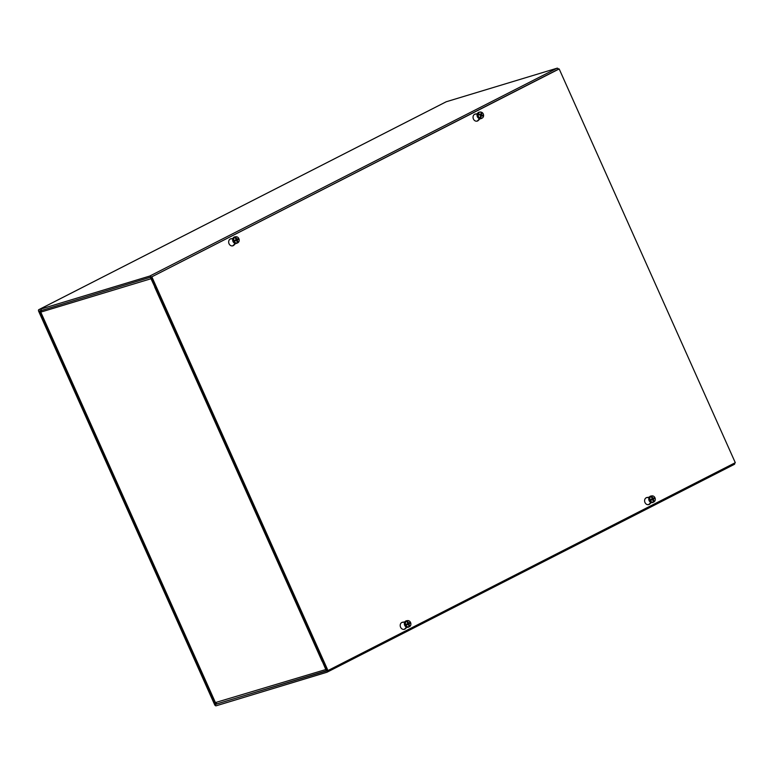 <?xml version="1.0" encoding="UTF-8"?>
<svg xmlns="http://www.w3.org/2000/svg" width="774" height="774" viewBox="0 0 774 774"><rect width="100%" height="100%" fill="white"/><g stroke="black" fill="none" stroke-linecap="round" stroke-linejoin="round"><path stroke-width="1.16" d="M446.056 101.849A1.616 0.861 63 0 1 446.134 101.81A1.616 0.861 63 0 1 446.201 101.771L557.106 68.189A1.616 0.861 63 0 1 558.47 69.157L559.176 68.944L735.3 462.688L327.973 670.545L151.839 276.811L559.176 68.944M151.269 277.276A1.616 0.861 -117 0 0 149.779 276.057L38.874 309.639A1.616 0.861 -117 0 0 38.797 309.668A1.616 0.861 -117 0 0 38.7 311.361L214.601 704.592A1.616 0.861 -117 0 0 216.091 705.811L326.986 672.229A1.616 0.861 -117 0 0 327.063 672.19A1.616 0.861 -117 0 0 327.17 670.497L323.242 661.722L322.545 661.925L326.464 671.01L215.288 704.379L39.387 311.148L150.32 277.266L154.51 286.264L155.197 286.061L151.269 277.276M734.632 463.026A1.616 0.861 63 0 1 734.391 464.332A1.616 0.861 63 0 1 734.313 464.361L327.141 672.151M322.545 661.925L323.184 661.606M154.665 286.931L155.458 286.641M322.932 661.035L322.119 661.344L154.645 286.941L155.429 286.574M41.39 310.006L40.77 312.116L151.124 278.698L154.79 286.893M322.265 661.296L325.931 669.5L215.917 702.434M40.77 312.116L215.578 702.918L217.32 703.818L326.493 670.758M404.783 622.025L401.977 622.412A3.657 3.077 73.2 0 0 401.929 622.422M406.834 627.269L405.528 628.604A3.657 3.077 -106.8 0 1 404.386 629.301A3.657 3.077 -106.8 0 1 400.381 626.688A3.657 3.077 -106.8 0 1 402.267 622.296A3.657 3.077 -106.8 0 1 402.664 622.209L404.86 621.899M404.038 629.378A3.657 3.077 73.2 0 0 404.831 628.817L406.476 627.143M232.868 238.585L230.429 238.934A3.657 3.077 73.2 0 0 230.391 238.934L232.916 238.469M235.586 243.491L233.98 245.116A3.657 3.077 -106.8 0 1 232.848 245.813A3.657 3.077 -106.8 0 1 228.843 243.2A3.657 3.077 -106.8 0 1 230.729 238.808A3.657 3.077 -106.8 0 1 231.116 238.721M232.5 245.89A3.657 3.077 73.2 0 0 233.293 245.329L235.17 243.413M649.183 497.305L646.367 497.701A3.657 3.077 73.2 0 0 646.329 497.701M651.234 502.549L649.918 503.884A3.657 3.077 -106.8 0 1 648.786 504.58A3.657 3.077 -106.8 0 1 644.781 501.968A3.657 3.077 -106.8 0 1 646.667 497.576A3.657 3.077 -106.8 0 1 647.064 497.489L649.251 497.179M648.438 504.658A3.657 3.077 73.2 0 0 649.231 504.097L650.866 502.423M477.268 113.875L474.83 114.213A3.657 3.077 73.2 0 0 474.781 114.213M479.986 118.77L478.38 120.405A3.657 3.077 -106.8 0 1 477.248 121.092A3.657 3.077 -106.8 0 1 473.233 118.49A3.657 3.077 -106.8 0 1 475.12 114.088A3.657 3.077 -106.8 0 1 475.517 114.001L477.316 113.749M476.89 121.179A3.657 3.077 73.2 0 0 477.693 120.609L479.57 118.703M558.48 69.157L151.839 276.811M151.153 277.015L327.286 670.758L327.973 670.545M480.954 114.378L480.954 114.378A8.737 3.396 106.7 0 0 481.08 113.178A8.746 4.431 -83.1 0 0 481.07 113.13A8.737 4.044 -71.2 0 0 481.08 112.066A3.202 2.699 -106.8 0 0 480.267 112.027L479.319 112.153A3.367 2.825 -106.8 0 0 477.21 116.274A3.367 2.825 -106.8 0 0 481.254 118.538L482.115 118.112A3.202 2.699 -106.8 0 1 480.596 118.287L480.141 118.49A3.28 2.757 -106.8 0 1 479.406 118.219L479.861 118.016A3.202 2.699 -106.8 0 1 478.1 114.629A3.202 2.699 -106.8 0 1 480.267 112.027M481.67 113.468L480.877 114.136L481.815 112.336A8.737 3.889 112.3 0 1 481.757 113.304A8.746 3.473 120.8 0 1 481.738 113.41L481.07 113.662M481.757 113.304L481.138 113.497M481.186 115.655A1.171 0.987 -106.8 0 0 481.196 115.52L482.821 115.394A8.737 3.048 -172.8 0 0 481.738 114.939L481.563 114.61A8.737 4.518 -65.7 0 0 481.738 113.41M480.141 118.49L480.364 116.642L480.993 117.058A8.737 4.683 -69.7 0 0 481.322 115.79L481.602 115.626A8.737 2.022 15.5 0 1 482.676 116.129A2.109 1.771 73.2 0 0 482.821 115.394M480.606 115.955L481.602 115.626M480.993 117.058A8.746 4.431 96.9 0 1 480.993 117.106A8.737 4.044 108.8 0 1 480.596 118.287M481.815 112.336A3.202 2.699 -106.8 0 1 483.518 116.168A3.202 2.699 -106.8 0 1 482.115 118.112M479.861 118.016A8.737 3.889 -67.7 0 0 480.286 116.932A8.746 3.473 -59.2 0 0 480.335 116.826A8.737 3.231 110.5 0 0 480.712 115.568L480.538 115.229A8.737 1.761 12.2 0 0 479.222 114.852A2.109 1.771 73.2 0 1 479.367 114.107L479.28 114.804L480.025 114.755M479.696 114.978L480.683 114.542A8.737 3.299 -169.4 0 0 479.367 114.107M480.993 117.106L480.354 117.29M481.196 115.52L480.606 114.359M652.318 498.514L652.318 498.514A8.737 3.986 61.5 0 0 651.669 497.363A8.746 4.412 -131.2 0 0 651.631 497.334A8.737 4.644 -118.8 0 0 650.934 496.318L650.46 496.386A3.28 2.757 -106.8 0 1 651.128 496.047L651.592 495.979A8.737 4.683 65.1 0 1 652.201 496.947A8.746 4.721 74.9 0 1 652.25 497.053L651.631 497.314L651.128 496.047M652.211 497.14L651.766 497.856L651.631 497.314M652.201 496.947L651.582 497.131M652.85 500.285L653.827 500.594A8.737 5.263 -119.9 0 0 653.382 499.385L653.479 499.036A8.737 1.19 -19.8 0 0 654.456 498.543A2.109 1.771 73.2 0 0 654.136 497.837L652.869 498.233A8.737 5.312 -115.3 0 0 652.25 497.053M653.169 498.379L652.269 498.427M653.827 500.594A8.746 4.412 48.8 0 1 653.856 500.633A8.737 4.644 61.2 0 1 654.165 501.765L653.759 501.968A3.28 2.757 -106.8 0 1 653.411 502.171A3.28 2.757 -106.8 0 1 653.092 502.307L653.508 502.103A3.202 2.699 -106.8 0 1 650.131 500.265A3.202 2.699 -106.8 0 1 650.934 496.318M651.592 495.979A3.202 2.699 -106.8 0 1 651.979 495.892A3.202 2.699 -106.8 0 1 654.968 497.808A3.202 2.699 -106.8 0 1 654.165 501.765M653.508 502.103A8.737 4.683 -114.9 0 0 653.266 501.03A8.746 4.721 -105.1 0 0 653.246 500.904A8.737 4.025 65.6 0 0 652.83 499.665L652.83 499.665M651.427 500.072L651.118 499.375A1.916 1.616 -106.8 0 0 651.427 500.072L651.331 500.139A8.737 1.49 -23 0 0 652.521 499.53L651.137 499.878M652.23 498.853L651.011 499.424A2.109 1.771 73.2 0 0 651.331 500.139M653.179 502.278A3.367 2.825 -106.8 0 1 652.956 502.394A3.367 2.825 -106.8 0 1 648.922 500.139A3.367 2.825 -106.8 0 1 651.031 496.018L651.979 495.892M653.759 501.968L653.227 500.836L653.856 500.633M654.456 498.543L652.869 498.998A1.171 0.987 -106.8 0 0 652.695 498.611M652.172 499.781L652.869 498.998M236.205 239.369L236.205 239.369A8.737 3.986 61.5 0 0 235.557 238.218A8.746 4.412 -131.2 0 0 235.528 238.189A8.737 4.644 -118.8 0 0 234.822 237.173L234.348 237.231A3.28 2.757 -106.8 0 1 235.015 236.902L235.49 236.834A8.737 4.683 65.1 0 1 236.089 237.792A8.746 4.721 74.9 0 1 236.138 237.908L235.519 238.169L235.015 236.902M236.099 237.995L235.654 238.711L235.519 238.169M236.089 237.792L235.47 237.986M236.747 241.14L237.724 241.449A8.737 5.263 -119.9 0 0 237.279 240.24L237.366 239.892A8.737 1.19 -19.8 0 0 238.344 239.398A2.109 1.771 73.2 0 0 238.024 238.682L236.757 239.089A8.737 5.312 -115.3 0 0 236.138 237.908M237.067 239.224L236.167 239.282M237.724 241.449A8.746 4.412 48.8 0 1 237.744 241.488A8.737 4.644 61.2 0 1 238.063 242.62L237.657 242.823A3.28 2.757 -106.8 0 1 237.308 243.026A3.28 2.757 -106.8 0 1 236.989 243.162L237.395 242.959A3.202 2.699 -106.8 0 1 234.029 241.12A3.202 2.699 -106.8 0 1 234.822 237.173M235.49 236.834A3.202 2.699 -106.8 0 1 235.877 236.747A3.202 2.699 -106.8 0 1 238.856 238.663A3.202 2.699 -106.8 0 1 238.063 242.62M237.395 242.959A8.737 4.683 -114.9 0 0 237.154 241.885A8.746 4.721 -105.1 0 0 237.134 241.759A8.737 4.025 65.6 0 0 236.728 240.52L236.728 240.52M235.315 240.917L235.006 240.23A1.916 1.616 -106.8 0 0 235.315 240.917L235.228 240.995A8.737 1.49 -23 0 0 236.418 240.375L235.025 240.733M236.118 239.708L234.909 240.279A2.109 1.771 73.2 0 0 235.228 240.995M237.076 243.123A3.367 2.825 -106.8 0 1 236.854 243.249A3.367 2.825 -106.8 0 1 232.81 240.995A3.367 2.825 -106.8 0 1 234.919 236.873L235.877 236.747M237.657 242.823L237.115 241.691L237.744 241.488M238.344 239.398L236.757 239.853A1.171 0.987 -106.8 0 0 236.592 239.466M236.06 240.637L236.757 239.853M407.917 623.234L407.917 623.234A8.737 3.986 61.5 0 0 407.269 622.083A8.746 4.412 -131.2 0 0 407.24 622.044A8.737 4.644 -118.8 0 0 406.534 621.029L406.06 621.096A3.28 2.757 -106.8 0 1 406.727 620.758L407.201 620.7A8.737 4.683 65.1 0 1 407.801 621.657A8.746 4.721 74.9 0 1 407.85 621.774L407.23 622.035L406.727 620.758M407.821 621.841L407.366 622.577L407.23 622.035M407.801 621.657L407.182 621.851M408.459 625.005L409.436 625.315A8.737 5.263 -119.9 0 0 408.982 624.105L409.078 623.757A8.737 1.19 -19.8 0 0 410.056 623.264A2.109 1.771 73.2 0 0 409.736 622.548L408.469 622.954A8.737 5.312 -115.3 0 0 407.85 621.774M408.778 623.089L407.869 623.147M409.436 625.315A8.746 4.412 48.8 0 1 409.456 625.353A8.737 4.644 61.2 0 1 409.775 626.485L409.359 626.679A3.28 2.757 -106.8 0 1 409.011 626.892A3.28 2.757 -106.8 0 1 408.701 627.017L409.107 626.814A3.202 2.699 -106.8 0 1 405.74 624.986A3.202 2.699 -106.8 0 1 406.534 621.029M407.201 620.7A3.202 2.699 -106.8 0 1 407.588 620.613A3.202 2.699 -106.8 0 1 410.568 622.528A3.202 2.699 -106.8 0 1 409.775 626.485M409.107 626.814A8.737 4.683 -114.9 0 0 408.866 625.75A8.746 4.721 -105.1 0 0 408.846 625.624A8.737 4.025 65.6 0 0 408.43 624.386L408.43 624.386M407.027 624.782L406.718 624.096A1.916 1.616 -106.8 0 0 407.027 624.782L406.94 624.86A8.737 1.49 -23 0 0 408.13 624.241L406.737 624.599M407.83 623.573L406.611 624.144A2.109 1.771 73.2 0 0 406.94 624.86M408.788 626.988A3.367 2.825 -106.8 0 1 408.566 627.114A3.367 2.825 -106.8 0 1 404.521 624.86A3.367 2.825 -106.8 0 1 406.631 620.738L407.588 620.613M409.359 626.679L408.827 625.556L409.456 625.353M410.056 623.264L408.469 623.718A1.171 0.987 -106.8 0 0 408.304 623.331M407.772 624.502L408.469 623.718M149.779 276.057L557.106 68.189M216.962 703.876L215.549 704.592M446.201 101.771L38.874 309.639M40.79 310.442L39.387 311.148M215.288 704.379L216.468 703.779M402.664 622.209L401.977 622.412M405.528 628.604L404.831 628.817M233.98 245.116L233.293 245.329M647.064 497.489L646.367 497.701M649.918 503.884L649.231 504.097M475.517 114.001L474.83 114.213M478.38 120.405L477.693 120.609M480.935 117.019L480.364 117.193M482.618 115.365A1.916 1.616 -106.8 0 1 482.492 116.042M479.425 114.339L479.338 114.9A1.916 1.616 -106.8 0 1 479.474 114.194M481.399 115.655L480.654 115.771M481.563 114.61L480.335 114.871M481.738 114.939L480.702 115.403M653.74 500.565L653.198 500.73M653.953 497.934A1.916 1.616 -106.8 0 1 654.262 498.62M653.382 499.385L652.782 499.578M653.479 499.036L652.327 499.201M237.628 241.42L237.086 241.585M237.841 238.789A1.916 1.616 -106.8 0 1 238.15 239.476M237.279 240.24L236.68 240.433M237.366 239.892L236.215 240.056M237.057 239.234L236.186 239.659L237.057 239.234M409.34 625.286L408.798 625.45M409.552 622.654A1.916 1.616 -106.8 0 1 409.862 623.341M408.982 624.105L408.382 624.299M409.078 623.757L407.927 623.912M734.391 464.332L327.063 672.19M38.797 309.668L446.134 101.81M40.529 312.193L215.307 702.918M481.496 115.616L480.673 115.723M480.848 114.542L479.851 115.026M652.588 499.501L651.437 499.656M236.486 240.356L235.335 240.511M408.198 624.221L407.047 624.376"/></g></svg>

